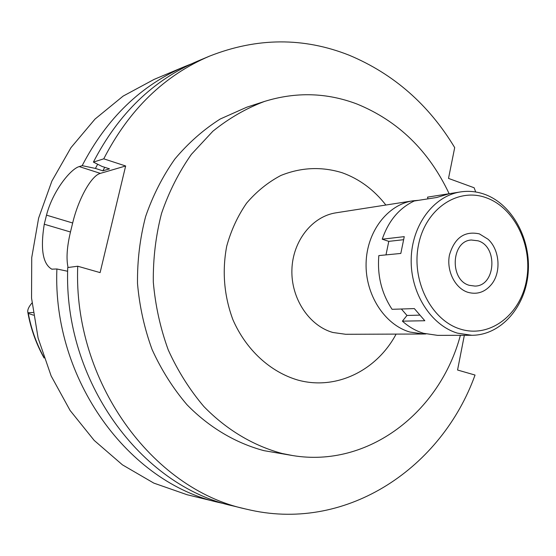 <?xml version="1.0" encoding="UTF-8"?>
<svg xmlns="http://www.w3.org/2000/svg" width="556" height="556" viewBox="0 0 556 556"><rect width="100%" height="100%" fill="white"/><g stroke="black" fill="none" stroke-linecap="round" stroke-linejoin="round"><path stroke-width="0.83" d="M33.124 312.493L27.911 312.757L28.3 313.403L33.513 315.189M27.911 312.757L27.856 312.479C27.286 310.039 28.662 306.877 31.984 302.985M425.931 333.941L423.484 334.017L409.855 332.036C384.627 324.739 365.195 294.652 366.091 263.134C366.807 231.602 387.588 204.58 412.913 200.813L418.849 200.278M412.913 200.813L336.026 212.816C312.18 216.374 292.63 241.075 291.9 269.778C290.983 298.461 309.136 325.823 332.849 332.481L345.665 334.281L423.484 334.017M385.871 205.039C373.966 189.763 359.426 179.004 342.253 172.77C321.632 166.404 301.164 167.307 280.849 175.481C268.02 182.25 256.601 191.466 246.607 203.135C237.704 215.999 231.067 230.365 226.702 246.232C222.004 271.245 224.047 295.681 232.846 319.54C245.974 349.793 270.299 372.054 297.981 380.102C336.276 390.625 376.787 370.463 396.108 334.107M460.382 335.31C440.018 412.059 368.482 468.166 292.637 455.559L282.302 453.529C253.612 445.891 226.577 429.871 203.871 406.526C189.638 389.749 177.774 370.901 168.266 349.967C160.33 328.172 155.346 305.55 153.31 282.107C153.039 258.596 155.784 235.688 161.546 213.386C168.941 191.827 178.886 172.158 191.368 154.366L212.851 131.251C228.905 118.296 246.134 108.357 264.538 101.421C295.931 91.719 326.726 92.574 356.938 104C398.131 120.847 428.871 150.752 449.144 193.717M264.538 101.421L246.732 107.218L220.239 119.005C203.461 129.645 188.345 142.975 174.883 158.995C162.63 176.356 152.872 195.545 145.609 216.562C139.952 238.295 137.256 260.618 137.506 283.525C139.493 306.363 144.365 328.401 152.135 349.641C161.442 370.032 173.069 388.408 187.018 404.768C209.278 427.529 235.807 443.174 263.982 450.659L292.637 455.559M475.7 191.987L474.129 187.761L448.511 178.406L454.697 147.611C428.801 104.66 393.655 73.872 349.272 55.259C303.59 37.155 257.025 37.44 209.57 56.121L197.79 61.063C153.199 80.064 118.407 113.744 93.401 162.102L102.019 166.432L109.518 168.864L102.86 170.831L95.43 168.433L82.17 165.653L79.216 166.585C70.612 168.913 52.66 191.069 46.502 215.144L44.258 224.221C40.296 249.025 42.805 264.003 51.777 269.153L56.886 268.979L67.665 271.272M245.495 508.962L233.082 505.939C140.967 486.146 63.155 380.575 67.735 267.547L77.722 266.227C73.107 381.416 152.17 488.946 245.495 508.962L251.131 510.241C348.223 531.321 441.853 467.332 475.039 375.05L457.56 370.025L464.336 335.303M77.722 266.227L100.108 272.614L125.649 165.98L103.75 158.828C129.11 109.601 164.388 75.366 209.57 56.121M103.75 158.828L93.401 162.102M68.054 267.505C66.143 258.7 66.942 246.864 70.466 231.998L72.669 222.998C78.333 199.138 91.205 175.71 100.351 173.375L125.649 165.98M226.341 504.16L219.585 502.645C128.804 483.108 52.354 379.665 56.886 268.979M82.17 165.653C106.773 118.233 141.043 85.165 184.981 66.442L191.41 63.884M95.43 168.433L97.634 164.228M104.723 167.307L102.86 170.831M184.981 66.442L154.13 79.39L123.105 96.112L95.027 119.067L70.966 147.66L51.896 181.054L38.614 218.14L31.727 257.63L31.546 298.085L38.1 338.013L51.131 375.919L70.091 410.453L94.193 440.415L122.459 464.858L153.803 483.101L187.08 494.729L219.585 502.645M478.042 240.804L471.342 240.018C451.138 240.845 449.324 280.127 469.327 285.332L474.998 286.083C495.611 286.076 498.204 246.537 478.042 240.804M467.957 292.331C455.017 288.335 446.225 270.702 449.47 254.926C454.613 237.718 464.594 230.705 479.397 233.888L488.036 239.226C499.67 249.686 501.449 272.072 491.608 284.241C485.082 292.157 477.194 294.854 467.957 292.331C477.194 294.854 485.082 292.157 491.608 284.241C501.449 272.072 499.67 249.686 488.036 239.226L479.397 233.888C464.594 230.705 454.613 237.718 449.47 254.926C446.225 270.702 455.017 288.335 467.957 292.331M448.414 193.835L427.543 197.13L427.96 198.86M460.465 191.931C468.694 190.673 476.798 191.486 484.776 194.371C512.375 204.365 531.223 239.365 528.124 273.378C525.274 307.419 500.692 335.282 471.835 335.289L457.56 333.169C430.935 325.336 410.314 292.922 411.19 258.964C411.871 224.978 433.777 195.927 460.465 191.931L449.345 193.683L436.731 197.491L414.206 201.001C399.152 208.152 388.491 220.885 382.236 239.198L388.783 241.367L385.989 254.891M382.236 239.198L404.261 236.641L400.82 253.446L378.838 255.586C377.156 275.519 381.576 293.429 392.084 309.31L414.324 308.587L424.819 320.742L402.391 321.153C408.868 326.949 415.944 331.001 423.637 333.315L437.579 335.358L471.835 335.289M401.383 309.011L406.978 315.46L402.391 321.153M486.458 197.839C514.912 208.034 533.072 246.357 526.414 280.606C520.173 314.981 489.982 338.229 460.736 329.201C431.4 320.708 410.995 280.551 418.557 244.612C425.687 208.528 458.123 187.129 486.458 197.839M419.363 315.148L406.978 315.46M403.35 239.726L388.783 241.367M28.3 313.403C31.164 328.846 36.3 343.344 43.695 356.889M79.216 166.585L100.351 173.375M72.669 222.998L46.502 215.144M44.258 224.221L70.466 231.998M44.077 358.001C36.203 343.921 30.809 328.818 27.89 312.68M52.153 269.257L51.777 269.153"/></g></svg>
